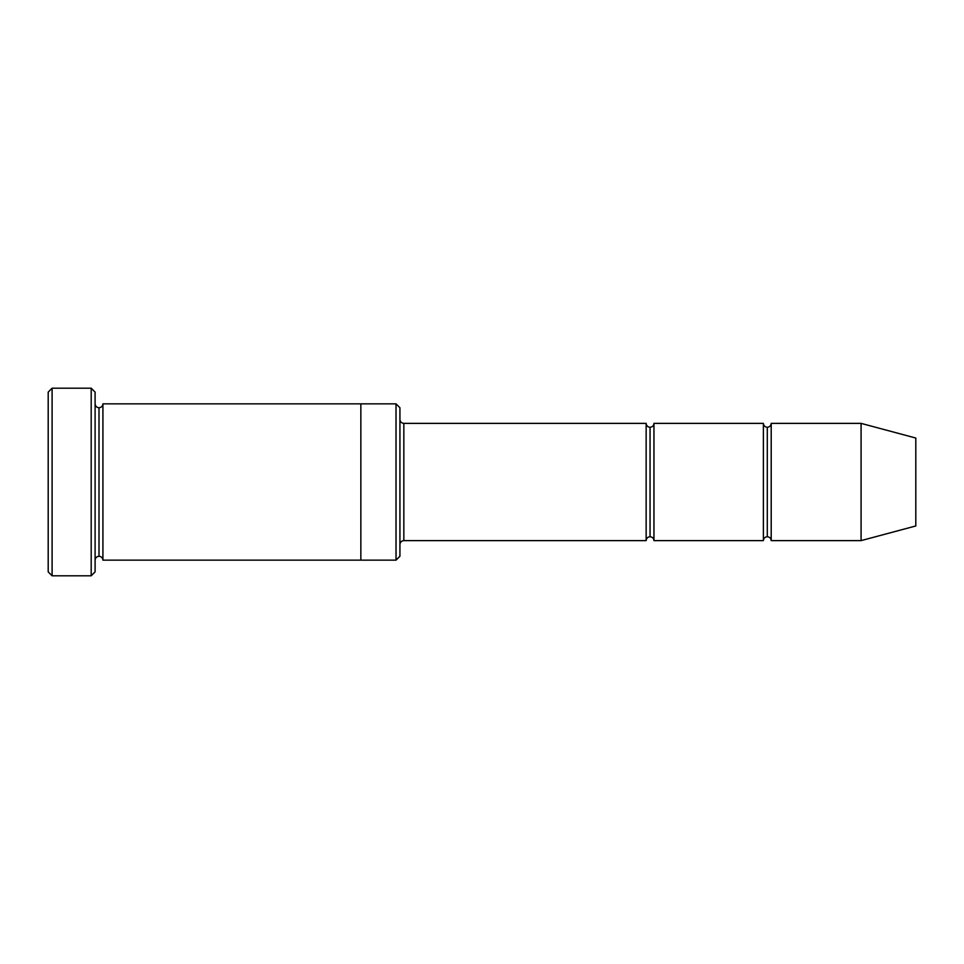 <?xml version="1.0" encoding="UTF-8"?>
<svg xmlns="http://www.w3.org/2000/svg" width="964" height="964" viewBox="0 0 964 964"><rect width="100%" height="100%" fill="white"/><g stroke="black" fill="none" stroke-linecap="round" stroke-linejoin="round"><path stroke-width="0.72" stroke-dasharray="4.82 3.62" d="M403.844 423.377L403.844 540.623L403.844 423.377M399.927 544.527L399.927 419.473L399.927 544.527M767.296 427.281L767.296 536.719L767.296 427.281M763.38 540.623L763.38 423.377L763.38 540.623M771.2 423.377L771.2 540.623L771.2 423.377M650.049 427.281L650.049 536.719L650.049 427.281M646.145 540.623L646.145 423.377L646.145 540.623M653.954 423.377L653.954 540.623L653.954 423.377M95.099 403.844L95.099 560.156L95.099 403.844M99.003 407.748L99.003 556.252L99.003 407.748M102.919 403.844L102.919 560.156L102.919 403.844M360.849 403.844L360.849 560.156L360.849 403.844M399.927 556.252L399.927 407.748L399.927 556.252M396.023 403.844L396.023 560.156L396.023 403.844M48.2 392.119L48.2 571.881L48.2 392.119M91.194 388.203L91.194 575.797L91.194 388.203M52.104 575.797L52.104 388.203L52.104 575.797M95.099 571.881L95.099 392.119L95.099 571.881M915.8 525.958L915.8 438.042L915.8 525.958M861.081 540.623L861.081 423.377L861.081 540.623"/><path stroke-width="1.45" d="M403.844 540.623C401.482 540.864 400.181 542.178 399.927 544.527C400.181 542.178 401.482 540.864 403.844 540.623L646.145 540.623C646.386 538.261 647.688 536.96 650.049 536.719L650.049 427.281C647.688 427.04 646.386 425.739 646.145 423.377L646.145 540.623L646.145 423.377C646.386 425.739 647.688 427.04 650.049 427.281C652.411 427.04 653.713 425.739 653.954 423.377L653.954 540.623C653.713 538.261 652.411 536.96 650.049 536.719C647.688 536.96 646.386 538.261 646.145 540.623L403.844 540.623L403.844 423.377L403.844 540.623M399.927 419.473C400.181 421.822 401.482 423.136 403.844 423.377L646.145 423.377L403.844 423.377C401.482 423.136 400.181 421.822 399.927 419.473M48.2 392.119L48.2 571.881L52.104 575.797L52.104 388.203L48.2 392.119L52.104 388.203L52.104 575.797L91.194 575.797L95.099 571.881L95.099 392.119L91.194 388.203L91.194 575.797L91.194 388.203L52.104 388.203L91.194 388.203L95.099 392.119L95.099 571.881L91.194 575.797L52.104 575.797L48.2 571.881L48.2 392.119M399.927 556.252L399.927 407.748L396.023 403.844L396.023 560.156L399.927 556.252L396.023 560.156L396.023 403.844L102.919 403.844L102.919 560.156C102.666 557.807 101.365 556.505 99.003 556.252L99.003 407.748C96.653 407.495 95.352 406.193 95.099 403.844C95.352 406.193 96.653 407.495 99.003 407.748C101.365 407.495 102.666 406.193 102.919 403.844L360.849 403.844L360.849 560.156L396.023 560.156L360.849 560.156L360.849 403.844L396.023 403.844L399.927 407.748L399.927 556.252M861.081 540.623L861.081 423.377L771.2 423.377L771.2 540.623L861.081 540.623L915.8 525.958L915.8 438.042L861.081 423.377L861.081 540.623L771.2 540.623C770.947 538.261 769.646 536.96 767.296 536.719L767.296 427.281C764.934 427.04 763.633 425.739 763.38 423.377L763.38 540.623C763.633 538.261 764.934 536.96 767.296 536.719C764.934 536.96 763.633 538.261 763.38 540.623L763.38 423.377C763.633 425.739 764.934 427.04 767.296 427.281C769.646 427.04 770.947 425.739 771.2 423.377C770.947 425.739 769.646 427.04 767.296 427.281L767.296 536.719C769.646 536.96 770.947 538.261 771.2 540.623L771.2 423.377L861.081 423.377L915.8 438.042L915.8 525.958L861.081 540.623M95.099 560.156C95.352 557.807 96.653 556.505 99.003 556.252C96.653 556.505 95.352 557.807 95.099 560.156M102.919 560.156L360.849 560.156L102.919 560.156L102.919 403.844C102.666 406.193 101.365 407.495 99.003 407.748L99.003 556.252C101.365 556.505 102.666 557.807 102.919 560.156M763.38 423.377L653.954 423.377L763.38 423.377M653.954 540.623L763.38 540.623L653.954 540.623L653.954 423.377C653.713 425.739 652.411 427.04 650.049 427.281L650.049 536.719C652.411 536.96 653.713 538.261 653.954 540.623"/></g></svg>
